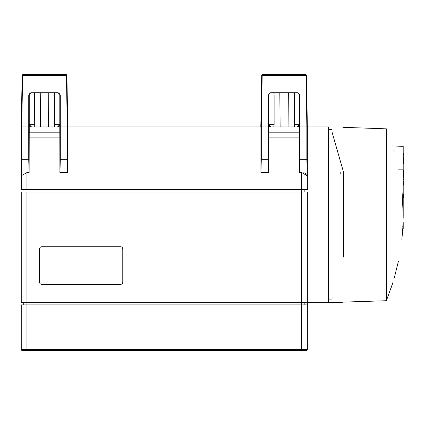 <?xml version="1.0" encoding="UTF-8"?>
<svg xmlns="http://www.w3.org/2000/svg" width="425" height="425" viewBox="0 0 425 425"><rect width="100%" height="100%" fill="white"/><g stroke="black" fill="none" stroke-linecap="round" stroke-linejoin="round"><path stroke-width="0.64" d="M307.355 304.9L307.355 349.392A1.142 1.142 0 0 1 306.218 350.535L22.392 350.535A1.142 1.142 0 0 1 21.25 349.392L21.25 304.9L307.355 304.9L307.355 302.621L21.25 302.621L21.25 191.967L301.654 191.967L301.654 189.683L308.04 189.683L308.04 302.621L328.573 302.621L328.573 126.942L328.573 129.715L331.994 129.657L328.573 129.715M304.847 191.967L304.847 189.683M306.218 350.535A1.142 1.142 0 0 0 307.355 349.392L301.654 349.392L301.654 172.571L299.482 172.571L299.869 159.662L306.866 159.662L306.866 126.942L328.573 126.942M122.777 249.002A2.279 2.279 0 0 0 120.498 246.723L41.783 246.723A2.279 2.279 0 0 0 39.504 249.002L39.504 282.088A2.279 2.279 0 0 0 41.783 284.368L120.498 284.368A2.279 2.279 0 0 0 122.777 282.088L122.777 249.002M41.783 246.723A2.279 2.279 0 0 0 39.504 249.002M301.654 191.967L307.355 191.967L307.355 302.621M304.847 304.9L304.847 302.621M23.758 304.9L23.758 302.621M280.118 126.942L279.82 92.719M288.054 126.942L288.352 92.719M295.97 126.942L272.202 126.942M40.55 126.942L40.253 92.719M48.487 126.942L48.79 92.719M294.323 126.942L294.323 92.719M297.086 126.942A2.279 2.279 90 0 0 299.37 124.658L299.375 132.191L268.786 132.191L268.802 94.998L268.308 94.998L270.592 92.719L297.58 92.719L299.864 94.998L299.869 126.942L306.866 126.942L305.984 75.586L304.863 74.465L297.5 74.465L305.32 74.465L306.462 75.586L307.355 126.942L307.355 189.683L307.355 175.748L301.654 172.571M299.869 159.662L299.869 126.942M306.887 174.558L307.355 175.748L306.866 159.662M56.403 126.942L31.514 126.942L29.235 124.658L29.24 94.998A2.279 2.279 90 0 1 31.519 92.719M67.793 126.942L66.895 75.586L65.758 74.465L57.938 74.465L65.758 74.465A1.142 1.142 0 0 1 66.895 75.586L66.422 75.586L67.304 126.942L67.692 126.942L67.692 172.571L67.304 159.662L60.307 159.662L60.297 94.998L59.808 94.998L59.808 132.191L29.224 132.191L29.123 172.571L28.735 159.662L21.739 159.662L21.739 126.942L28.735 126.942L28.735 159.662M29.235 132.191L29.235 124.658A2.279 2.279 90 0 0 31.519 126.942M59.808 124.658L57.529 126.942A2.279 2.279 90 0 0 59.808 124.658L54.501 124.658L54.756 92.719M54.756 126.942L54.501 124.658M34.287 92.719L34.542 94.998L28.746 94.998L31.025 92.719L58.018 92.719L60.297 94.998M67.692 172.571L59.92 172.571L59.819 132.191M59.92 172.571L60.307 159.662M34.542 94.998L34.287 126.942M28.746 94.998L28.735 126.942M29.123 172.571L26.956 172.571L21.255 175.748L21.452 174.999M21.718 174.558L22.259 173.995M303.71 172.794L304.725 173.092M305.655 173.517L306.345 173.995M22.403 74.885A1.142 1.142 0 0 1 23.285 74.465L31.105 74.465L23.742 74.465L22.621 75.586L21.739 126.942L21.25 126.942L22.148 75.586A1.142 1.142 0 0 1 22.302 75.034M26.956 172.571L26.956 189.683L21.255 189.683L21.25 126.942M344.138 215.284L344.138 214.891M340.329 173.278L340.159 172.353M26.956 189.683L301.654 189.683M21.255 189.683L21.739 159.662M31.514 126.942L32.635 126.942M22.148 75.586L23.285 74.465L65.301 74.465L66.422 75.586L22.148 75.586M60.307 126.942L67.304 126.942L67.304 159.662M299.482 172.571L299.482 137.891L268.69 137.891L268.69 172.571L260.913 172.571L260.913 126.942L261.301 126.942L262.183 75.586L263.303 74.465L305.32 74.465A1.142 1.142 0 0 1 306.202 74.885A1.142 1.142 0 0 0 305.32 74.465M306.462 75.586A1.142 1.142 0 0 0 306.308 75.034A1.142 1.142 0 0 1 306.462 75.586L261.71 75.586A1.142 1.142 0 0 1 262.852 74.465L261.71 75.586L260.812 126.942M263.303 74.465L270.672 74.465M271.081 92.719A2.279 2.279 -90 0 0 268.802 94.998L274.109 94.998L273.849 92.719M299.482 137.891L299.381 132.191M268.69 137.891L268.786 132.191M274.109 94.998L274.109 124.658L268.802 124.658A2.279 2.279 90 0 0 271.081 126.942L268.797 124.658M299.375 124.658L297.091 126.942M274.109 124.658L273.849 126.942M268.297 126.942L268.297 159.662L261.301 159.662L261.301 126.942L268.297 126.942L268.308 94.998M268.69 172.571L268.297 159.662M260.913 172.571L261.301 159.662M67.692 126.942L260.913 126.942M403.097 208.069L403.139 209.605M403.197 215.209L403.192 216.24M403.171 218.365L403.197 214.731M392.891 282.582L391.382 287.257M401.864 239.392L402.82 227.88M402.751 227.072L403.006 224.092M402.714 229.612L402.64 230.695M402.608 231.147L401.864 239.403M390.904 288.66L390.814 288.931M403.309 156.671L403.309 159.348L403.309 156.671M403.309 158.355L403.309 157.234L403.309 158.355M403.309 174.409L403.309 174.133M403.309 176.359L403.197 176.088M403.309 176.115L403.309 174.372L403.309 176.115M403.309 185.268L403.309 184.992M403.309 185.082L403.309 182.155L403.309 185.082M403.309 184.115L403.309 182.692L403.197 184.115M402.119 192.642L403.197 214.779L403.197 146.333L392.572 145.966M394.172 151.252L393.917 150.36M403.309 179.483L403.309 178.718L403.309 179.483M403.309 177.4L403.309 176.306L403.309 177.4M403.197 178.718L403.197 177.762M403.309 183.908L403.309 182.059L403.309 183.908M403.309 180.832L403.309 182.012L403.197 180.832M403.309 153.303L403.309 155.359L403.197 153.303M403.309 197.466L403.309 194.352L403.197 197.46M403.309 197.163L403.309 197.444L403.309 197.163M402.836 227.625L403.203 228.613L403.203 222.45M403.203 228.613L402.815 227.997L403.203 228.719L402.751 229.043M403.187 212.861L403.171 211.299M403.134 209.514L403.107 208.287M369.49 301.314L366.796 301.405M331.994 299.099L331.994 297.601A228.156 228.156 0 0 0 332.106 297.319M378.803 128.578L376.667 128.504M342.874 127.319L386.394 128.844L386.394 300.719L328.573 302.589M343.575 172.353L331.994 131.963L331.994 302.621L342.874 302.239M343.597 257.104L343.66 172.805M331.994 126.942L331.994 130.464M331.994 299.907L328.573 299.848L331.994 299.907M386.394 300.719L392.875 282.63M394.294 277.897L398.384 261.391M402.879 202.778L402.783 201.014M403.309 159.928L403.309 163.848L403.197 161.011M403.309 158.095L403.309 160.73L403.309 158.095M403.309 158.127L403.309 160.469L403.309 158.127M403.197 170.207L403.75 170.207L403.75 174.16L403.197 174.16M403.75 174.462L403.75 174.16L403.197 174.462M301.654 350.535L301.654 349.392L26.956 349.392L26.956 191.967M26.956 350.535L26.956 349.392L21.25 349.392M294.063 94.998L299.37 94.998A2.279 2.279 90 0 0 297.086 92.719M299.864 94.998L299.37 94.998L299.37 124.658L294.063 124.658M54.501 94.998L59.808 94.998A2.279 2.279 -90 0 0 57.524 92.719M59.92 137.891L29.123 137.891M34.542 124.658L29.24 124.658M54.517 92.719L54.538 94.212M34.505 94.201L34.526 92.719M274.072 94.212L274.093 92.719M294.079 92.719L294.1 94.201M398.586 169.15L403.197 169.15M58.485 349.493L57.354 350.535L58.485 349.493M165.607 349.493L164.47 350.535L165.607 349.493M165.134 350.322L164.826 350.476L165.134 350.322M33.389 349.493L32.47 350.513M32.916 350.322L32.613 350.476M257.725 127.001L257.322 126.942M165.182 127.096L164.767 126.979M163.885 126.974L164.257 126.942"/></g></svg>
